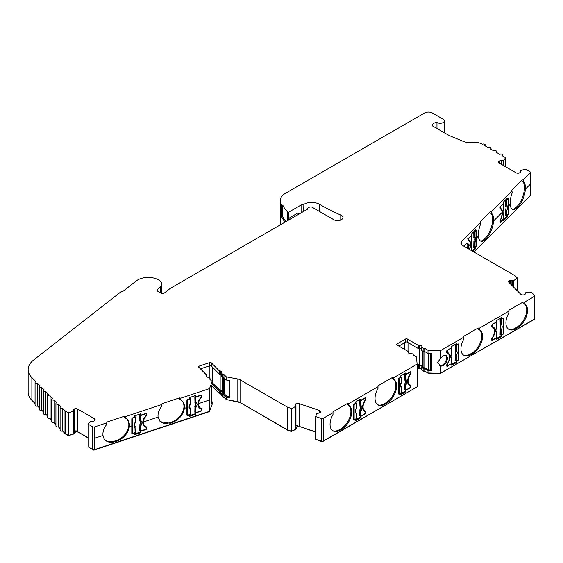 <?xml version="1.0" encoding="UTF-8"?>
<svg xmlns="http://www.w3.org/2000/svg" width="563" height="563" viewBox="0 0 563 563"><rect width="100%" height="100%" fill="white"/><g stroke="black" fill="none" stroke-linecap="round" stroke-linejoin="round"><path stroke-width="0.84" d="M523.337 179.836L523.337 181.617L521.824 181.04L521.824 180.069L523.337 179.836L530.318 172.855L530.318 184.2A1.668 0.964 180 0 1 530.255 184.27L525.37 189.14L530.318 184.2L530.318 195.551L473.884 251.985M523.337 181.617A14.181 5.792 -71.6 0 1 525.42 187.732A14.181 5.792 -71.6 0 1 525.37 189.14A14.181 5.792 -71.6 0 1 525.378 189.154L525.378 189.154A14.181 5.792 -71.6 0 1 518.333 206.403L517.221 207.515A14.181 5.792 -71.6 0 1 512.738 209.387A14.181 5.792 -71.6 0 1 510.184 204.348A14.181 5.792 -71.6 0 1 510.184 204.334L510.177 204.334A14.181 5.792 -71.6 0 1 512.217 192.736L511.816 190.076L521.824 180.069M512.274 209.176A14.181 5.792 108.4 0 0 516.264 207.191L517.376 206.079A14.181 5.792 108.4 0 0 524.463 187.416A14.181 5.792 108.4 0 0 521.873 181.061M491.527 211.639L491.527 213.426L490.014 212.849L490.014 211.871L491.527 211.639L512.217 190.948M491.527 213.426A14.181 5.792 -71.6 0 1 493.617 219.542A14.181 5.792 -71.6 0 1 493.568 220.949L502.062 212.448L493.568 220.949A14.181 5.792 -71.6 0 1 493.568 220.956L493.568 220.956A14.181 5.792 -71.6 0 1 486.523 238.205L485.412 239.317A14.181 5.792 -71.6 0 1 480.929 241.189A14.181 5.792 -71.6 0 1 478.374 236.15A14.181 5.792 -71.6 0 1 478.381 236.143L478.374 236.136A14.181 5.792 -71.6 0 1 480.415 224.538L480.007 221.885L490.014 211.871M480.471 240.978A14.181 5.792 108.4 0 0 484.454 239.001L485.566 237.889A14.181 5.792 108.4 0 0 492.66 219.218A14.181 5.792 108.4 0 0 490.07 212.863M464.313 246.453A5.841 2.386 -71.6 0 1 467.663 243.505A5.841 2.386 -71.6 0 1 468.726 245.785L470.26 244.258L468.726 245.785A5.841 2.386 -71.6 0 1 468.733 246.122A5.841 2.386 -71.6 0 1 468.367 248.797M467.459 248.276A5.841 2.386 108.4 0 0 467.776 245.806A5.841 2.386 108.4 0 0 467.142 243.469M463.877 338.018L463.877 338.926A14.181 8.185 120 0 0 463.87 355.316A14.181 8.185 120 0 0 470.957 354.613L472.533 353.705A14.181 8.185 120 0 0 482.554 336.343A14.181 8.185 120 0 0 479.62 329.848L478.036 329.031L478.036 328.053L479.606 328.053L508.861 311.17L508.861 312.958A14.181 8.185 120 0 0 508.846 329.348A14.181 8.185 120 0 0 515.933 328.644L517.51 327.736A14.181 8.185 120 0 0 527.538 310.375A14.181 8.185 120 0 0 524.596 303.879A14.181 8.185 120 0 0 524.589 303.872L523.013 303.063L523.013 302.085L524.589 302.085L534.364 296.448L534.364 319.144L440.484 373.339L440.484 365.887A5.841 3.371 120 0 0 444.925 364.12A5.841 3.371 120 0 0 447.367 358.364A5.841 3.371 120 0 0 446.156 355.689A5.841 3.371 120 0 0 440.484 358.779L437.592 362.248L440.132 365.697M508.466 329.102A14.181 8.185 120 0 0 515.152 328.194L516.721 327.286A14.181 8.185 120 0 0 526.75 309.917A14.181 8.185 120 0 0 524.069 303.591M479.62 329.848A14.181 8.185 120 0 0 479.606 329.841L479.606 328.053M463.483 355.07A14.181 8.185 120 0 0 470.168 354.162L471.745 353.254A14.181 8.185 120 0 0 481.773 335.886A14.181 8.185 120 0 0 479.092 329.559M439.576 365.338L440.048 365.556A5.841 3.371 120 0 0 444.341 363.438A5.841 3.371 120 0 0 446.579 357.906A5.841 3.371 120 0 0 445.741 355.506M458.176 344.457L458.176 344.056L456.98 344.753L456.98 343.388L451.709 346.435L451.709 347.793L447.564 350.186A1.112 0.64 120 0 0 446.776 351.551L446.776 352.459A1.112 0.64 120 0 0 447.008 352.966A1.112 0.64 120 0 0 447.099 353.008A8.339 4.814 -60 0 1 447.803 353.297A8.339 4.814 -60 0 1 449.527 357.111A8.339 4.814 -60 0 1 447.099 364.022A1.112 0.64 120 0 0 446.776 364.944L446.776 365.851A1.112 0.64 120 0 0 447.008 366.358A1.112 0.64 120 0 0 447.564 366.309L451.413 363.74M503.16 318.489L503.16 318.088L501.957 318.785L501.957 317.419L496.686 320.467L496.686 321.825L492.541 324.218A1.112 0.64 120 0 0 491.759 325.583L491.759 326.491A1.112 0.64 120 0 0 491.985 326.997A1.112 0.64 120 0 0 492.083 327.04A8.339 4.814 -60 0 1 492.78 327.328A8.339 4.814 -60 0 1 494.511 331.143A8.339 4.814 -60 0 1 492.083 338.053A1.112 0.64 120 0 0 491.759 338.975L491.759 339.883A1.112 0.64 120 0 0 491.985 340.39A1.112 0.64 120 0 0 492.541 340.341L496.39 337.772M417.106 364.141L417.106 386.844L323.296 440.998L323.296 418.302L333.007 412.7L333.007 411.792L333.007 414.488A14.181 8.185 120 0 0 332.993 430.878A14.181 8.185 120 0 0 340.08 430.174L341.657 429.266A14.181 8.185 120 0 0 351.678 411.905A14.181 8.185 120 0 0 348.743 405.409L347.16 404.593L347.16 403.615L348.729 403.615L377.984 386.732L377.984 385.824L377.984 388.519A14.181 8.185 120 0 0 377.97 404.91A14.181 8.185 120 0 0 385.057 404.206L386.633 403.298A14.181 8.185 120 0 0 396.662 385.936A14.181 8.185 120 0 0 393.72 379.441L392.137 378.625L392.137 377.646L393.713 377.646L417.106 364.141L416.479 356.963L413.179 355.056A1.668 0.964 0 0 0 413.242 354.789A1.668 0.964 0 0 0 412.756 354.106L411.659 353.473A1.112 0.64 0 0 0 410.469 353.332A1.668 0.964 180 0 1 408.189 352.438A1.668 0.964 180 0 1 408.309 352.086A1.112 0.64 0 0 0 408.379 351.847A1.112 0.64 0 0 0 408.055 351.396L396.887 344.943A1.112 0.64 180 0 1 396.556 344.493A1.112 0.64 180 0 1 396.887 344.035L405.663 338.968A1.112 0.64 180 0 1 407.232 338.968L418.408 345.422A1.112 0.64 0 0 0 419.604 345.562A1.668 0.964 180 0 1 421.391 345.781A1.668 0.964 180 0 1 421.877 346.456A1.668 0.964 180 0 1 421.764 346.808A1.112 0.64 0 0 0 421.687 347.047A1.112 0.64 0 0 0 422.011 347.498L423.123 348.138A1.668 0.964 0 0 0 424.734 348.391L428.007 350.277L440.484 350.643L463.877 337.138L463.877 336.231L478.036 328.053M393.72 379.441A14.181 8.185 120 0 0 393.713 379.434L393.713 377.646M377.59 404.663A14.181 8.185 120 0 0 384.276 403.755L385.845 402.848A14.181 8.185 120 0 0 395.873 385.479A14.181 8.185 120 0 0 393.192 379.152M348.743 405.409A14.181 8.185 120 0 0 348.729 405.402L348.729 403.615M332.606 430.632A14.181 8.185 120 0 0 339.292 429.724L340.868 428.816A14.181 8.185 120 0 0 350.897 411.447A14.181 8.185 120 0 0 348.216 405.121M180.878 398.154L180.878 399.941L179.365 398.893L179.365 397.921L180.878 398.154L209.535 388.604L212.145 381.58L209.816 379.244A1.668 0.964 0 0 0 210.055 378.744A1.668 0.964 0 0 0 209.83 378.266L209.056 377.491A1.112 0.64 0 0 0 208.88 377.358A1.112 0.64 0 0 0 207.972 377.175A1.668 0.964 180 0 1 206.114 376.218A1.668 0.964 180 0 1 206.438 375.641A1.112 0.64 0 0 0 206.656 375.261A1.112 0.64 0 0 0 206.508 374.944L198.612 367.041A1.112 0.64 180 0 1 198.458 366.717A1.112 0.64 180 0 1 199.013 366.161L209.767 362.579A1.112 0.64 180 0 1 211.111 362.685A1.112 0.64 180 0 1 211.287 362.811L219.19 370.714A1.112 0.64 0 0 0 220.274 371.031A1.668 0.964 180 0 1 221.639 371.306A1.668 0.964 180 0 1 222.132 371.988A1.668 0.964 180 0 1 221.801 372.558A1.112 0.64 0 0 0 221.59 372.945A1.112 0.64 0 0 0 221.738 373.262L222.519 374.05A1.668 0.964 0 0 0 223.961 374.529L226.284 376.844L237.832 378.998A5.56 3.209 180 0 1 240.056 379.779L287.397 407.112L287.397 429.815L240.056 402.482A5.56 3.209 0 0 0 237.832 401.693L226.284 399.547L226.284 397.049L229.831 397.71L229.831 380.687L226.284 380.025L223.961 377.71A1.668 0.964 180 0 1 222.519 377.224L221.738 376.443A1.112 0.64 180 0 1 221.59 376.119L221.59 372.945M180.878 399.941A14.181 10.028 -45 0 1 182.236 401.004A14.181 10.028 -45 0 1 184.495 406.936A14.181 10.028 -45 0 1 184.411 408.323C183.038 415.058 178.978 419.815 172.215 422.609L170.286 423.249L160.258 421.701L158.09 417.092A14.181 10.028 -45 0 1 161.623 406.352L162.031 403.699L179.365 397.921M159.983 421.405A14.181 10.028 135 0 0 169.73 422.693L171.659 422.053A14.181 10.028 135 0 0 183.939 406.387A14.181 10.028 135 0 0 181.955 400.736M125.788 416.514L125.788 418.302L124.275 417.26L124.275 416.282L125.788 416.514L161.623 404.572M125.788 418.302A14.181 10.028 -45 0 1 127.154 419.365A14.181 10.028 -45 0 1 129.406 425.297A14.181 10.028 -45 0 1 129.321 426.684A14.181 10.028 -45 0 1 117.125 440.97L115.197 441.61A14.181 10.028 -45 0 1 105.175 440.062A14.181 10.028 -45 0 1 103.008 435.466L103.001 435.459A14.181 10.028 -45 0 1 106.534 424.72L106.942 422.06L124.275 416.282M104.901 439.773A14.181 10.028 135 0 0 114.648 441.061L116.569 440.414A14.181 10.028 135 0 0 128.85 424.748A14.181 10.028 135 0 0 126.865 419.097M221.59 393.98A1.668 0.964 0 0 0 220.274 393.734L220.274 391.236A1.668 0.964 180 0 1 221.639 391.51A1.668 0.964 180 0 1 222.132 392.193A1.668 0.964 180 0 1 221.801 392.763A1.112 0.64 180 0 0 221.59 393.143L221.59 395.641A1.112 0.64 180 0 0 221.738 395.965L221.738 393.467A1.112 0.64 180 0 1 221.59 393.143M421.687 368.709A1.668 0.964 0 0 0 421.391 368.476A1.668 0.964 0 0 0 419.604 368.265A1.112 0.64 180 0 1 418.408 368.118L417.106 367.365M419.604 368.265L419.604 365.767A1.668 0.964 180 0 1 421.391 365.978A1.668 0.964 180 0 1 421.877 366.661A1.668 0.964 180 0 1 421.764 367.013A1.112 0.64 180 0 0 421.687 367.252L421.687 369.743A1.112 0.64 180 0 0 422.011 370.201L422.011 367.702A1.112 0.64 180 0 1 421.687 367.252M469.458 249.423A8.339 3.406 108.4 0 0 470.26 244.595A8.339 3.406 108.4 0 0 470.26 244.272L468.733 245.799A5.841 2.386 -71.6 0 1 468.733 245.799L468.726 245.799M446.48 350.925L447.268 351.382L447.268 352.058A1.112 0.64 120 0 0 447.501 352.572A1.112 0.64 120 0 0 447.585 352.607A8.621 4.976 -60 0 1 448.232 352.881A8.621 4.976 -60 0 1 450.02 356.829A8.621 4.976 -60 0 1 447.585 363.867L447.318 363.712M449.014 354.627A8.621 4.976 120 0 0 447.824 352.684M455.207 351.284L455.53 350.573L456.276 350.552C457.522 351.608 457.522 353.388 456.276 355.879L455.207 354.57A3.519 2.034 120 0 0 455.65 352.67A3.519 2.034 120 0 0 455.207 351.284L455.066 345.288L456.487 344.472M491.464 324.957L492.245 325.414L492.245 326.09A1.112 0.64 120 0 0 492.477 326.603A1.112 0.64 120 0 0 492.562 326.639A8.621 4.976 -60 0 1 493.216 326.913A8.621 4.976 -60 0 1 494.997 330.861A8.621 4.976 -60 0 1 492.562 337.899L492.294 337.744M493.99 328.658A8.621 4.976 120 0 0 492.801 326.716M500.183 325.315L500.507 324.605L501.26 324.584C502.499 325.639 502.499 327.42 501.26 329.911L500.183 328.602A3.519 2.034 120 0 0 500.634 326.702A3.519 2.034 120 0 0 500.183 325.315L500.043 319.32L501.471 318.503M422.799 351.129L422.799 367.252L423.904 367.885L424.84 367.745L428.492 369.856L430.561 369.912L430.561 353.536M422.799 366.077A2.78 1.605 0 0 0 422.173 365.528A2.78 1.605 0 0 0 419.196 365.169L419.196 348.786M360.982 415.951L359.771 415.747L359.912 409.59A3.519 2.034 120 0 0 360.362 407.689A3.519 2.034 120 0 0 359.912 406.303L360.236 405.585L360.982 405.571C362.227 406.627 362.227 408.4 360.982 410.899L360.982 415.951L364.754 413.777A0.837 0.479 -60 0 0 365.345 412.756L365.345 412.074A1.112 0.64 120 0 0 365.113 411.567A1.112 0.64 120 0 0 365.028 411.525L365.049 411.222A1.112 0.64 120 0 0 365 410.941M405.965 389.983L404.748 389.779L404.888 383.621A3.519 2.034 120 0 0 405.339 381.721A3.519 2.034 120 0 0 404.888 380.335L405.212 379.617L405.965 379.603C407.204 380.658 407.204 382.432 405.965 384.93L405.965 389.983L409.73 387.808A0.837 0.479 -60 0 0 410.321 386.788L410.321 386.105A1.112 0.64 120 0 0 410.089 385.599A1.112 0.64 120 0 0 410.005 385.556A8.621 4.976 -60 0 1 409.357 385.282A8.621 4.976 -60 0 1 410.005 374.304A1.112 0.64 -60 0 0 410.321 373.396L410.321 372.713A0.837 0.479 -60 0 0 410.153 372.333A0.837 0.479 -60 0 0 409.73 372.368L405.965 374.55L404.748 374.339L405.388 373.966M212.251 366.956L212.251 382.699A2.224 1.281 0 0 0 212.145 382.601M222.702 377.372L222.702 393.143L223.483 393.931L224.447 393.931L227.03 396.514L229 396.88L229 380.532M222.702 391.236A2.78 1.605 0 0 0 222.427 391.06A2.78 1.605 0 0 0 220.154 390.595L220.154 374.212M467.705 238.839L468.662 239.155L468.662 239.838A1.112 0.457 108.4 0 0 468.866 240.338A8.621 3.519 -71.6 0 1 469.028 240.38A8.621 3.519 -71.6 0 1 470.612 244.251A8.621 3.519 -71.6 0 1 469.676 249.557M469.106 241.041A8.621 3.519 108.4 0 0 468.317 240.169L468.852 240.331M473.877 238.065L475.038 237.157C475.911 238.058 475.911 239.831 475.038 242.484L473.877 241.351A3.519 1.436 108.4 0 0 474.194 239.388A3.519 1.436 108.4 0 0 473.877 238.065L473.772 232.09L474.827 231.034M499.508 207.036L500.472 207.353L500.472 208.036A1.112 0.457 108.4 0 0 500.676 208.535A8.621 3.519 -71.6 0 1 500.831 208.577A8.621 3.519 -71.6 0 1 502.414 212.441A8.621 3.519 -71.6 0 1 500.69 219.795L500.479 219.725M500.908 209.239A8.621 3.519 108.4 0 0 500.12 208.366M500.303 208.986L500.352 209A8.339 3.406 -71.6 0 1 500.535 209.049A8.339 3.406 -71.6 0 1 502.062 212.448A8.339 3.406 -71.6 0 1 502.069 212.462A8.339 3.406 -71.6 0 1 502.069 212.793A8.339 3.406 -71.6 0 1 500.352 220.013A1.112 0.457 -71.6 0 0 500.12 220.977L500.12 221.885A1.112 0.457 -71.6 0 0 500.324 222.385A1.112 0.457 -71.6 0 0 500.676 222.237L503.35 219.225M505.68 206.255L506.841 205.354C507.72 206.248 507.72 208.029 506.841 210.682L505.68 209.549A3.519 1.436 108.4 0 0 505.996 207.585A3.519 1.436 108.4 0 0 505.68 206.255L505.581 200.287L506.637 199.232M195.889 412.559L194.812 412.179L194.981 406.05A3.519 2.484 135 0 0 195.53 404.22A3.519 2.484 135 0 0 194.981 402.763L195.157 402.081L195.889 402.179C197.409 403.446 197.409 405.219 195.889 407.506L195.889 412.559L200.505 411.018A0.837 0.591 -45 0 0 201.223 410.096L201.223 409.421A1.112 0.788 135 0 0 200.843 408.822A8.621 6.094 -45 0 1 199.225 407.795A8.621 6.094 -45 0 1 200.843 397.562A1.112 0.788 -45 0 0 201.223 396.704L201.223 396.028A0.837 0.591 -45 0 0 200.505 395.585L195.889 397.126L194.812 396.746L195.488 396.521M140.799 430.92L139.723 430.54L139.891 424.411A3.519 2.484 135 0 0 140.447 422.588A3.519 2.484 135 0 0 139.891 421.124L140.067 420.448L140.799 420.54C142.319 421.807 142.319 423.58 140.799 425.867L140.799 430.92L145.416 429.386A0.837 0.591 -45 0 0 146.141 428.464L146.141 427.781A1.112 0.788 135 0 0 145.754 427.183A8.621 6.094 -45 0 1 144.135 426.156A8.621 6.094 -45 0 1 145.754 415.923A1.112 0.788 -45 0 0 146.141 415.072L146.141 414.389A0.837 0.591 -45 0 0 145.416 413.946L140.799 415.487L139.723 415.107L140.405 414.882M303.675 211.378L303.858 204.32A11.119 6.418 180 0 1 319.587 204.32A11.119 6.418 180 0 1 319.693 204.376A177.929 102.726 0 0 0 340.777 215.059A5.356 3.089 180 0 1 341.361 215.347A5.356 3.089 180 0 1 342.93 217.536A5.356 3.089 180 0 1 339.63 220.393A5.356 3.089 180 0 1 333.796 219.718A5.356 3.089 180 0 1 333.782 219.711L312.296 207.311A2.224 1.281 180 0 0 309.15 207.311L308.362 207.761A2.224 1.281 180 0 0 307.715 208.669A2.224 1.281 180 0 0 307.792 209.007L170.476 288.277A4.448 2.569 180 0 0 170.047 288.573L164.368 292.999A2.224 1.281 180 0 1 161.011 293.147L157.612 291.184A2.224 1.281 180 0 1 156.957 290.276A2.224 1.281 180 0 1 157.26 289.635L157.26 290.916M501.985 164.67L501.985 160.504A2.78 1.605 180 0 1 503.069 160.786L505.743 157.767L502.203 155.726A1.668 0.964 180 0 0 502.689 155.043A1.668 0.964 180 0 0 502.203 154.361A1.668 0.964 180 0 0 499.845 154.361L496.306 152.32A1.668 0.964 180 0 0 496.791 151.637A1.668 0.964 180 0 0 496.306 150.961A1.668 0.964 180 0 0 493.948 150.954L490.521 148.984A1.668 0.964 180 0 0 491.013 148.301A1.668 0.964 180 0 0 490.521 147.619A1.668 0.964 180 0 0 488.163 147.619L484.743 145.641A1.668 0.964 180 0 0 485.229 144.965A1.668 0.964 180 0 0 484.743 144.283A1.668 0.964 180 0 0 482.385 144.283L482.153 144.149A11.119 6.418 0 0 0 471.984 142.411A11.119 6.418 180 0 1 463.236 141.362L453.095 137.196A55.603 32.105 180 0 1 446.002 133.734L432.314 125.838A5.285 3.047 180 0 1 432.278 125.458A5.285 3.047 180 0 1 436.965 122.424A4.173 2.407 0 0 0 437.219 122.586A4.173 2.407 0 0 0 441.758 123.107A4.173 2.407 0 0 0 444.334 120.883A4.173 2.407 0 0 0 443.116 119.18L432.419 113.008A5.56 3.209 180 0 0 424.579 112.994L285.265 193.426A16.679 9.627 0 0 0 280.381 200.238A16.679 9.627 0 0 0 280.458 201.153A46.764 27.003 180 0 0 281.88 205.657L282.788 205.129A45.652 26.355 0 0 0 287.2 211.477L288.397 212.335L301.775 204.608A1.668 0.964 180 0 0 303.675 204.425M513.547 287.046L513.547 280.656L517.481 278.143L515.321 275.99A2.78 1.605 180 0 0 514.878 275.652L462.512 245.419A5.56 3.209 180 0 1 460.886 243.146A5.56 3.209 180 0 1 461.632 241.541L480.415 222.758M512.619 286.117L512.619 280.226A2.78 1.605 180 0 1 513.343 280.529A2.78 1.605 180 0 1 513.547 280.656M421.687 349.187A1.668 0.964 0 0 0 421.391 348.954A1.668 0.964 0 0 0 419.604 348.743A1.112 0.64 180 0 1 418.408 348.596L407.232 342.149A1.112 0.64 0 0 0 405.663 342.149L398.85 346.083M295.835 406.226L295.835 403.84A2.78 1.605 180 0 1 299.087 403.643L319.305 410.378A2.78 1.605 180 0 1 319.883 410.638A2.78 1.605 180 0 1 320.692 411.771A2.78 1.605 180 0 1 320.636 412.102L320.143 412.595A1.668 0.964 180 0 1 318.588 413.073L318.074 413.376A2.78 1.605 180 0 1 316.899 413.263L315.674 416.585L321.283 418.457L321.283 441.153L315.674 439.281L315.674 416.585M221.59 374.458A1.668 0.964 0 0 0 220.274 374.212A1.112 0.64 180 0 1 219.19 373.895L211.287 365.992A1.112 0.64 0 0 0 211.111 365.859A1.112 0.64 0 0 0 209.767 365.76L200.435 368.871M299.059 214.046A38.924 22.471 180 0 1 298.031 213.173A5.56 3.209 180 0 1 297.855 213.004L289.91 217.592A22.239 12.843 0 0 0 291.423 218.205L291.747 218.022A1.668 0.964 180 0 1 292.64 217.754M289.91 219.324L289.91 217.592M282.788 205.129L282.788 216.706A45.652 26.355 0 0 0 285.913 221.632M282.788 216.706L281.88 217.234A46.764 27.003 0 0 0 285.082 222.111M510.184 204.341L508.748 205.776L508.741 213.271A1.112 0.457 -71.6 0 1 508.185 214.735L507.333 215.58L507.333 216.945L503.611 220.668L503.611 219.31M506.376 199.063L507.333 199.464L508.185 198.619A1.112 0.457 -71.6 0 1 508.537 198.472A1.112 0.457 -71.6 0 1 508.741 198.971L508.741 205.784M500.352 209A1.112 0.457 -71.6 0 1 500.324 208.993A1.112 0.457 -71.6 0 1 500.12 208.493L500.12 207.585A1.112 0.457 -71.6 0 1 500.676 206.121L503.611 203.194L503.611 201.828L507.333 198.099L507.333 199.464M478.381 236.15L476.938 237.579L476.938 245.074A1.112 0.457 -71.6 0 1 476.382 246.538L475.531 247.382L475.531 248.747L472.878 251.401M474.574 230.865L475.531 231.266L476.382 230.422A1.112 0.457 -71.6 0 1 476.734 230.274A1.112 0.457 -71.6 0 1 476.938 230.774L476.938 237.586M468.5 240.788L468.543 240.802A1.112 0.457 -71.6 0 1 468.522 240.802A1.112 0.457 -71.6 0 1 468.317 240.302L468.317 239.388A1.112 0.457 -71.6 0 1 468.873 237.924L471.801 234.996L471.801 233.638L475.531 229.908L475.531 231.266M456.684 360.7L458.176 360.179A1.112 0.64 120 0 0 458.965 358.814L458.965 344.514A1.112 0.64 120 0 0 458.732 344.007A1.112 0.64 120 0 0 458.176 344.056L458.965 344.514M451.709 363.916L451.709 365.274L456.98 362.234L456.192 361.777L456.192 360.974M456.98 362.234L456.98 360.869M456.192 361.777L451.709 364.367M447.121 365.654L446.776 365.851L447.564 366.309M447.803 353.297L447.015 352.839A8.339 4.814 120 0 0 446.825 352.741M456.98 344.753L456.192 343.845M501.661 334.732L503.16 334.211A1.112 0.64 120 0 0 503.941 332.846L503.941 318.545A1.112 0.64 120 0 0 503.716 318.039A1.112 0.64 120 0 0 503.16 318.088L503.941 318.545M496.686 337.948L496.686 339.306L501.957 336.266L501.176 335.808L501.176 335.006M501.957 336.266L501.957 334.901M501.176 335.808L496.686 338.398M492.104 339.686L491.759 339.883L492.541 340.341M492.78 327.328L491.992 326.871A8.339 4.814 120 0 0 491.802 326.772M501.957 318.785L501.176 317.877M440.484 373.339L428.007 372.98L428.007 370.482L431.737 370.595L431.737 353.564L428.007 353.458L424.734 351.565A1.668 0.964 180 0 1 423.123 351.319L422.011 350.679A1.112 0.64 180 0 1 421.687 350.221L421.687 347.047M431.737 370.595L430.561 369.912M428.007 372.98L424.734 371.087L424.734 368.589L428.007 370.482M360.327 416.008L360.904 416.339L365.049 413.946A1.112 0.64 120 0 0 365.837 412.58L365.837 411.673A1.112 0.64 120 0 0 365.605 411.166A1.112 0.64 120 0 0 365.514 411.131A8.339 4.814 -60 0 1 364.81 410.842A8.339 4.814 -60 0 1 365.514 400.11A1.112 0.64 120 0 0 365.837 399.195L365.837 398.28A1.112 0.64 120 0 0 365.605 397.774A1.112 0.64 120 0 0 365.049 397.83L360.904 400.223L360.904 398.857L355.633 401.905L355.633 403.263L354.43 403.96A1.112 0.64 120 0 0 353.648 405.318L353.648 419.618A1.112 0.64 120 0 0 353.874 420.132A1.112 0.64 120 0 0 354.43 420.075L355.337 419.21M360.904 400.223L360.116 399.315M365.049 398.231L365.049 397.83L365.837 398.28M362.811 409.055A8.339 4.814 120 0 0 364.022 410.385L364.81 410.842M355.633 419.386L355.633 420.744L360.904 417.704L360.116 417.246L360.116 415.916M360.904 417.704L360.904 416.339M360.116 417.246L355.633 419.836M353.993 419.421L353.648 419.618L354.43 420.075M405.311 390.039L405.881 390.37L410.026 387.977A1.112 0.64 120 0 0 410.814 386.612L410.814 385.704A1.112 0.64 120 0 0 410.582 385.198A1.112 0.64 120 0 0 410.49 385.162A8.339 4.814 -60 0 1 409.787 384.874A8.339 4.814 -60 0 1 410.49 374.142A1.112 0.64 120 0 0 410.814 373.227L410.814 372.312A1.112 0.64 120 0 0 410.582 371.805A1.112 0.64 120 0 0 410.026 371.861L405.881 374.254L405.881 372.889L400.61 375.936L400.61 377.294L399.413 377.991A1.112 0.64 120 0 0 398.625 379.349L398.625 393.65A1.112 0.64 120 0 0 398.857 394.163A1.112 0.64 120 0 0 399.413 394.107L400.314 393.241M405.881 374.254L405.1 373.346M410.026 372.263L410.026 371.861L410.814 372.312M407.788 383.086A8.339 4.814 120 0 0 409.005 384.416L409.787 384.874M410.026 385.556L410.026 385.254A1.112 0.64 120 0 0 409.984 384.972M400.61 393.417L400.61 394.776L405.881 391.728L405.1 391.278L405.1 389.948M405.881 391.728L405.881 390.37M405.1 391.278L400.61 393.868M398.97 393.453L398.625 393.65L399.413 394.107M229.831 397.71L229 396.88M226.284 399.547L223.961 397.232L223.961 394.733L226.284 397.049M212.145 381.58L212.145 384.754L211.371 386.837L211.371 403.861L212.145 401.778L212.145 404.276L209.535 411.3L94.528 449.64A1.668 0.964 180 0 1 92.635 449.45L88.053 446.804L88.053 424.101L92.635 426.747L92.635 449.45M140.145 414.002L140.701 415.177L145.775 413.488A1.112 0.788 -45 0 1 146.739 414.072L146.739 414.98A1.112 0.788 -45 0 1 146.345 415.846A8.339 5.897 135 0 0 143.375 421.997L158.097 417.106L143.375 421.997A8.339 5.897 135 0 0 144.691 425.839A8.339 5.897 135 0 0 146.345 426.867A1.112 0.788 -45 0 1 146.739 427.465L146.739 428.373A1.112 0.788 -45 0 1 145.775 429.604L140.701 431.293L140.701 432.658L134.24 434.812L134.24 433.447L132.777 433.939A1.112 0.788 -45 0 1 131.812 433.348L131.812 425.867L129.321 426.691L131.812 425.853L129.321 426.698A14.181 10.028 -45 0 1 129.321 426.698L129.321 426.698M106.534 422.933L94.528 426.937L94.528 438.281L103.001 435.459L94.647 438.246A1.668 0.964 180 0 1 94.528 438.281L94.528 449.64M209.535 411.3L209.535 399.955L198.472 403.643A8.339 5.897 135 0 0 199.781 407.478A8.339 5.897 135 0 0 201.427 408.499A1.112 0.788 -45 0 1 201.828 409.104L201.828 410.012A1.112 0.788 -45 0 1 200.864 411.243L195.79 412.932L195.79 414.298L189.33 416.444L189.33 415.086L187.866 415.571A1.112 0.788 -45 0 1 186.902 414.987L186.902 407.492L184.411 408.323L186.902 407.506L186.902 400.687A1.112 0.788 -45 0 1 187.866 399.456L189.33 398.97L189.33 397.605L195.79 395.451L195.79 396.816L200.864 395.127A1.112 0.788 -45 0 1 201.828 395.712L201.828 396.619A1.112 0.788 -45 0 1 201.427 397.485A8.339 5.897 135 0 0 198.465 403.636L209.535 399.962L209.535 388.604M212.145 401.778L211.371 401.011M201.223 396.366A1.112 0.788 135 0 0 201.273 396.063L201.273 395.156A1.112 0.788 135 0 0 201.273 395.071M195.234 395.641L195.79 396.816M162.031 403.699L161.623 406.352M143.375 421.997L158.09 417.092M146.141 414.734A1.112 0.788 135 0 0 146.183 414.431L146.183 413.524A1.112 0.788 135 0 0 146.183 413.439M131.812 425.853L131.812 419.048A1.112 0.788 -45 0 1 132.777 417.823L134.24 417.331L134.24 415.966L140.701 413.819L140.701 415.177M106.942 422.06L106.534 424.72M162.278 293.513A9.754 5.63 0 0 0 161.729 292.788M31.683 400.124A27.242 15.729 0 0 0 32.358 400.842L35.068 403.551M473.912 251.999L529.769 196.142A1.112 0.64 0 0 0 529.882 195.987M440.266 373.339L533.97 319.601A1.112 0.64 0 0 0 534.294 319.186M428.253 372.988L428.253 373.346L440.266 373.698M424.868 371.165L428.253 373.346M422.243 370.426L423.517 371.291A1.112 0.64 0 0 0 424.868 371.39M421.687 368.878A2.224 1.281 0 0 0 419.4 368.645L419.4 368.293M417.106 367.59L419.4 368.645M416.536 387.168L322.902 441.455A1.112 0.64 0 0 1 321.564 441.554L316.293 439.492M299.361 426.43L315.674 432.18M299.361 426.747A3.336 1.928 0 0 0 297.187 426.508L297.187 426.465M296.391 427.303L297.187 426.508M295.357 429.372L295.892 429.09A0.887 0.514 0 0 0 295.983 428.957M291.535 431.23L295.357 429.625M240.45 402.707L287.792 430.266A1.112 0.64 0 0 0 288.024 430.371L291.535 431.54M240.45 402.939A6.116 3.533 0 0 0 238.001 402.073L238.001 401.729M226.657 399.617L238.001 402.073M224.264 397.527L226.657 399.962M222.153 396.38L223.004 397.267A1.112 0.64 0 0 0 224.264 397.562M221.59 394.262A2.224 1.281 0 0 0 220.21 394.093L220.21 393.734M211.765 386.035L220.21 394.093M88.722 447.191L93.022 449.9A1.112 0.64 0 0 0 94.366 450.006L209.042 411.778M78.222 432.046L88.053 437.951M78.222 432.278A3.336 1.928 0 0 0 76.23 431.722L76.23 431.497M74.64 432.644L76.23 431.722M73.063 434.136L73.823 434.024A0.887 0.514 0 0 0 74.084 433.665A0.887 0.514 0 0 0 74.084 433.644L74.084 433.665M68.517 435.417L73.063 434.46M62.563 431.047L65.47 433.953A1.112 0.64 0 0 0 65.646 434.087L68.517 435.741M37.545 406.029L39.234 407.725M41.711 410.195L43.407 411.891M45.885 414.368L47.581 416.064M50.051 418.541L51.747 420.237M54.224 422.707L55.92 424.403M58.39 426.881L60.093 428.577M88.053 437.725L77.828 431.821A2.78 1.605 0 0 0 76.42 431.385L76.42 430.934L74.562 432.257A1.443 0.83 180 0 1 74.64 432.525A1.443 0.83 180 0 1 74.217 433.116L73.626 433.454L73.626 411.208A2.78 1.605 180 0 1 73.141 410.582L73.429 411.032M74.583 432.75A1.443 0.83 180 0 1 74.64 432.982A1.443 0.83 180 0 1 74.217 433.566L73.387 434.045L73.626 411.208M76.42 431.385L74.626 432.426M212.145 383.875L219.19 390.919L219.19 393.417L211.709 385.936M220.274 391.236A1.112 0.64 180 0 1 219.19 390.919M220.274 393.734A1.112 0.64 180 0 1 219.19 393.417M221.738 393.467L222.519 394.248L222.519 396.746L221.738 395.965M223.961 394.733A1.668 0.964 180 0 1 222.519 394.248M223.961 397.232A1.668 0.964 180 0 1 222.519 396.746M315.674 431.87L299.087 426.339A2.78 1.605 0 0 0 297.524 426.128L296.328 427.233A1.443 0.83 180 0 1 296.567 427.697A1.443 0.83 180 0 1 296.377 428.112L295.793 429.154L291.606 431.251L287.749 429.97A1.668 0.964 180 0 1 287.397 429.815M296.511 427.922A1.443 0.83 180 0 1 296.567 428.154A1.443 0.83 180 0 1 296.377 428.57M297.524 426.128L296.377 427.282M417.106 364.866L418.408 365.619L418.408 368.118M419.604 365.767A1.112 0.64 180 0 1 418.408 365.619M422.011 367.702L423.123 368.343L423.123 370.841L422.011 370.201M424.734 368.589A1.668 0.964 180 0 1 423.123 368.343M424.734 371.087A1.668 0.964 180 0 1 423.123 370.841M530.318 184.207A1.668 0.964 0 0 1 530.255 184.277L525.378 189.154M502.069 212.462L493.568 220.956M470.26 244.258L470.26 244.265A8.339 3.406 -71.6 0 0 468.733 240.851A8.339 3.406 -71.6 0 0 468.543 240.802M440.048 365.556L440.048 358.997M447.423 352.515L446.797 352.149A1.112 0.64 -60 0 1 446.776 352.142L447.501 352.572M458.176 360.179L456.276 360.932L455.066 360.728L455.207 354.57M492.407 326.547L491.773 326.181A1.112 0.64 -60 0 1 491.759 326.174L492.477 326.603M503.16 334.211L501.26 334.964L500.043 334.76L500.183 328.602M428.492 353.473L428.492 369.856M417.084 363.951L419.196 365.169M364.001 410.99A8.621 4.976 120 0 0 364.24 411.074A1.112 0.64 -60 0 1 364.324 411.11A1.112 0.64 -60 0 1 364.402 411.166M359.912 406.303L359.771 400.307L360.411 399.934M355.633 402.7L356.499 402.974L354.725 404.128A0.837 0.479 120 0 0 354.134 405.149L354.134 419.224A0.837 0.479 -60 0 0 354.31 419.604A0.837 0.479 -60 0 0 354.725 419.562L356.499 418.408L356.33 413.58C355.091 412.524 355.091 410.751 356.33 408.252L356.372 408.618C355.626 410.659 355.506 411.813 356.013 412.095M408.977 385.022A8.621 4.976 120 0 0 409.224 385.106A1.112 0.64 -60 0 1 409.308 385.141A1.112 0.64 -60 0 1 409.378 385.198M404.888 380.335L404.748 374.339M400.61 376.731L401.475 377.006L399.709 378.16A0.837 0.479 120 0 0 399.118 379.18L399.118 393.255A0.837 0.479 -60 0 0 399.287 393.636A0.837 0.479 -60 0 0 399.709 393.593L401.475 392.439L401.313 387.611C400.068 386.556 400.068 384.782 401.313 382.284L401.349 382.65C400.61 384.691 400.49 385.845 400.99 386.127L401.313 392.671M287.749 429.97L287.749 407.267L291.606 408.555L295.962 406.282L295.962 428.527L296.377 428.112M297.524 425.677A2.78 1.605 0 0 0 295.962 426.022M227.03 380.166L227.03 396.514M212.251 382.699L220.154 390.595M131.812 433.433A1.112 0.788 135 0 0 132.221 433.383L132.777 433.939M140.701 432.658L140.145 432.102L134.24 434.073M140.145 432.102L140.145 430.878M146.141 428.119A1.112 0.788 135 0 0 146.183 427.824L146.183 426.909A1.112 0.788 135 0 0 146.176 426.803M184.411 408.337L186.902 407.506M186.902 415.072A1.112 0.788 135 0 0 187.31 415.022L187.866 415.571M195.79 414.298L195.234 413.742L189.33 415.712M195.234 413.742L195.234 412.517M201.223 409.758A1.112 0.788 135 0 0 201.273 409.456L201.273 408.548A1.112 0.788 135 0 0 201.265 408.442M198.472 403.65L209.535 399.962M94.528 438.295A1.668 0.964 0 0 0 94.647 438.253L103.008 435.466M73.626 431.694A1.668 0.964 180 0 1 73.908 431.476L74.605 431.075L74.605 408.829A2.78 1.605 180 0 1 77.828 409.125L94.338 418.654A2.78 1.605 180 0 1 95.154 419.787A2.78 1.605 180 0 1 94.851 420.519L94.155 420.92A1.668 0.964 180 0 1 92.438 421.152L91.811 421.363A2.78 1.605 180 0 1 90.727 421.082L88.053 424.101M76.42 430.934A2.78 1.605 0 0 0 74.605 431.075M475.531 248.747L474.574 248.431L472.068 250.936M474.574 248.431L474.574 247.699M507.333 216.945L506.376 216.621L503.611 219.394M506.376 216.621L506.376 215.896M446.846 364.528L447.268 364.775A1.112 0.64 -60 0 1 447.585 363.867M447.268 364.775L447.268 365.457L446.776 365.169M451.681 358.145L451.786 363.395L447.859 365.795A0.837 0.479 -60 0 1 447.444 365.837A0.837 0.479 -60 0 1 447.268 365.457M451.709 347.786L447.564 350.186M447.268 351.382A0.837 0.479 -60 0 1 447.859 350.362M455.53 360.953L455.53 355.9L455.066 355.176M457.881 360.003A0.837 0.479 120 0 0 458.472 358.983L458.472 344.908A0.837 0.479 -60 0 0 458.303 344.528A0.837 0.479 -60 0 0 457.881 344.57L456.276 345.499L455.066 345.288M491.823 338.56L492.245 338.806A1.112 0.64 -60 0 1 492.562 337.899M492.245 338.806L492.245 339.489L491.759 339.2M496.657 332.177L496.77 337.427L492.836 339.827A0.837 0.479 -60 0 1 492.421 339.869A0.837 0.479 -60 0 1 492.245 339.489M496.686 321.818L492.541 324.218M492.245 325.414A0.837 0.479 -60 0 1 492.836 324.394M500.507 334.985L500.507 329.932L500.043 329.207M502.865 334.035A0.837 0.479 120 0 0 503.456 333.014L503.456 318.94A0.837 0.479 -60 0 0 503.28 318.559A0.837 0.479 -60 0 0 502.865 318.602L501.26 319.531L500.043 319.32M424.84 351.629L424.84 367.745M364.24 411.074L365.028 411.525A8.621 4.976 -60 0 1 364.374 411.25A8.621 4.976 -60 0 1 365.028 400.272A1.112 0.64 -60 0 0 365.345 399.364L365.345 398.681A0.837 0.479 -60 0 0 365.169 398.301A0.837 0.479 -60 0 0 364.754 398.337L360.982 400.518L359.771 400.307M359.771 410.188L360.095 410.357L359.912 409.59M360.236 410.913L360.482 410.181L360.982 410.899L360.236 410.913L360.236 415.973M404.748 384.219L405.071 384.388L404.888 383.621M405.212 384.944L405.466 384.212L405.965 384.93L405.212 384.944L405.212 390.004M224.447 378.188L224.447 393.931M475.918 230.886L476.587 231.231L476.587 245.306L475.038 247.544L473.772 247.523L473.877 241.351M507.72 199.077L508.396 199.429L508.396 213.504L506.841 215.735L505.581 215.72L505.68 209.549M451.54 357.561L451.625 358.568C450.386 357.505 450.386 355.732 451.625 353.24L451.625 348.18M451.66 352.804L451.66 353.599C450.921 355.64 450.801 356.794 451.308 357.076L451.625 363.621M451.188 356.97L451.603 357.568M451.603 353.655L451.625 353.24L451.603 353.655M451.786 347.955L451.625 353.24M455.53 355.9L456.276 355.879L456.276 360.932M455.066 350.848L455.383 350.995A0.556 0.429 47.9 0 0 455.777 351.242L456.276 350.552L456.276 345.499M455.777 355.162L455.277 354.613A3.526 2.034 -60 0 0 455.727 352.705A3.526 2.034 -60 0 0 455.277 351.319L455.777 351.242M496.573 331.579L496.608 332.599C495.363 331.537 495.363 329.763 496.608 327.272L496.608 322.212M496.636 326.836L496.643 327.631C495.897 329.672 495.785 330.826 496.285 331.107L496.608 337.652M496.172 331.002L496.58 331.6M496.58 327.687L496.608 327.272L496.58 327.687M496.77 321.987L496.608 327.272M500.507 329.932L501.26 329.911L501.26 334.964M500.043 324.879L500.366 325.027A0.556 0.429 47.9 0 0 500.753 325.273L501.26 324.584L501.26 319.531M500.753 329.193L500.261 328.644A3.526 2.034 -60 0 0 500.704 326.737A3.526 2.034 -60 0 0 500.261 325.351L500.753 325.273M359.771 405.867L360.095 406.007A0.556 0.429 47.9 0 0 360.482 406.261L360.982 405.571L360.982 400.518M360.482 410.181L359.982 409.632A3.526 2.034 -60 0 0 360.433 407.725A3.526 2.034 -60 0 0 359.982 406.331L360.482 406.261M356.365 407.823L356.499 402.974M356.386 413.165L356.33 418.64M404.748 379.898L405.071 380.039A0.556 0.429 47.9 0 0 405.466 380.292L405.965 379.603L405.965 374.55M405.466 384.212L404.966 383.663A3.526 2.034 -60 0 0 405.416 381.756A3.526 2.034 -60 0 0 404.966 380.363L405.466 380.292M401.342 381.855L401.475 377.006M401.37 387.196L401.222 386.605M400.877 386.021L401.285 386.619M468.866 240.338A1.112 0.457 108.4 0 0 468.888 240.345L468.317 240.155M471.738 235.067L468.831 237.973M468.662 239.155L469.085 238.058M474.32 247.671L474.32 242.618L473.772 241.97M476.171 230.971L475.038 232.104L473.772 232.09M500.155 220.64L500.472 220.745A1.112 0.457 -71.6 0 1 500.69 219.795M500.472 220.745L500.472 221.428L500.12 221.308M503.547 218.704L500.887 221.688L500.472 221.428M503.54 203.257L500.634 206.171M500.472 207.353L500.887 206.255M506.123 215.868L506.123 210.815L505.581 210.168M507.974 199.168L506.841 200.301L505.581 200.287M471.766 245.482L471.745 245.778C470.865 244.877 470.865 243.103 471.745 240.45L471.745 235.397M471.822 250.669L471.59 244.778L471.745 250.753M471.069 244.265L471.59 244.792M471.59 240.88L471.745 240.45L471.59 240.88M474.32 242.618L475.038 242.484L475.038 247.544M473.772 237.642L474.152 237.734A0.556 0.373 47.9 0 0 474.546 237.924L475.038 237.157L475.038 232.104M474.546 241.844L473.955 241.379A3.526 1.443 -71.6 0 0 474.271 239.409A3.526 1.443 -71.6 0 0 473.955 238.079L474.546 237.924M503.575 213.673L503.547 213.975C502.675 213.074 502.675 211.301 503.547 208.641L503.547 203.588M503.625 218.866L503.399 212.976L503.547 219.028M503.385 212.969L502.872 212.462M503.399 209.07L503.547 208.641L503.399 209.07M506.123 210.815L506.841 210.682L506.841 215.735M505.581 205.84L505.954 205.931A0.556 0.373 47.9 0 0 506.348 206.121L506.841 205.354L506.841 200.301M506.348 210.041L505.764 209.57A3.526 1.443 -71.6 0 0 506.081 207.606A3.526 1.443 -71.6 0 0 505.764 206.276L506.348 206.121M198.957 407.499A8.621 6.094 135 0 0 200.287 408.266A1.112 0.788 -45 0 1 200.625 408.611M194.981 402.763L194.812 396.746M199.781 407.478L199.232 406.922A8.339 5.897 -45 0 1 197.902 403.361M189.33 398.569L190.16 398.294L190.47 398.745L188.225 399.681A0.837 0.591 135 0 0 187.5 400.603L187.5 414.671A0.837 0.591 -45 0 0 188.225 415.114L190.414 414.044M189.879 407.591A3.519 2.484 135 0 0 189.991 407.718L190.188 409.407C188.668 408.14 188.668 406.359 190.188 404.079L190.301 404.494A0.556 0.507 38 0 0 190.336 404.058M187.634 415.022L187.078 414.467A0.837 0.591 -45 0 1 186.951 414.122L186.951 400.384M194.812 406.627L194.981 406.05M195.157 407.408L195.41 406.711L195.889 407.506L195.157 407.408L195.157 412.468M190.336 408.4L190.188 414.459M194.812 402.299L195.044 402.489A0.556 0.479 44.2 0 0 195.41 402.791L195.889 402.179L195.889 397.126M195.41 406.711L195.037 406.099A3.526 2.491 -45 0 0 195.586 404.262A3.526 2.491 -45 0 0 195.037 402.798L195.41 402.791M190.414 403.664L190.47 398.745M190.301 404.494C189.478 406.317 189.344 407.359 189.893 407.612A3.526 2.491 -45 0 0 190.027 407.767L190.294 408.414M143.875 425.867A8.621 6.094 135 0 0 145.198 426.627A1.112 0.788 -45 0 1 145.543 426.972M139.891 421.124L139.723 415.107M144.691 425.839L144.142 425.283A8.339 5.897 -45 0 1 142.819 421.729M134.24 416.937L135.071 416.655L135.38 417.106L133.135 418.042A0.837 0.591 135 0 0 132.411 418.963L132.411 433.038A0.837 0.591 -45 0 0 133.135 433.475L135.331 432.405M134.789 425.952A3.519 2.484 135 0 0 134.902 426.078L135.099 427.767C133.579 426.501 133.579 424.72 135.099 422.44L135.211 422.862A0.556 0.507 38 0 0 135.247 422.419M132.544 433.383L131.995 432.834A0.837 0.591 -45 0 1 131.862 432.483L131.862 418.745M139.723 424.988L139.891 424.411M140.067 425.776L140.321 425.072L140.799 425.867L140.067 425.776L140.067 430.829M135.38 432.546L134.944 426.128L135.099 432.82M135.211 426.775L134.937 426.128L135.247 426.761M139.723 420.66L139.962 420.85A0.556 0.479 44.2 0 0 140.321 421.159L140.799 420.54L140.799 415.487M140.321 425.072L139.948 424.46A3.526 2.491 -45 0 0 140.497 422.63A3.526 2.491 -45 0 0 139.948 421.166L140.321 421.159M135.331 422.025L135.38 417.106M301.775 212.476L301.775 204.608M288.397 212.335L288.397 220.196M287.2 220.893L287.2 211.477M281.88 217.234L281.88 205.657M280.62 224.693A46.764 27.003 180 0 1 280.458 223.856L280.458 201.153M280.381 200.238L280.381 222.934A16.679 9.627 0 0 0 280.458 223.856M436.965 122.424L436.965 128.519M505.743 157.767L505.743 166.838M503.308 160.645L503.308 165.438M503.069 160.786L503.069 165.297M501.985 160.504L501.359 160.715L501.359 164.312M499.641 163.319L499.641 160.948A1.668 0.964 180 0 1 501.359 160.715M499.641 160.948L498.945 161.349L498.945 162.806M520.289 171.645L520.268 172.292L520.289 171.645A1.668 0.964 180 0 1 520.374 171.954A1.668 0.964 180 0 1 519.888 172.637L519.192 173.038A2.78 1.605 180 0 1 515.968 172.742L499.458 163.214A2.78 1.605 180 0 1 498.642 162.074A2.78 1.605 180 0 1 498.945 161.349M520.268 171.588L520.655 171.286A2.78 1.605 180 0 0 520.17 170.659L520.17 172.419M530.318 172.855A1.668 0.964 180 0 0 530.48 172.44A1.668 0.964 180 0 0 529.987 171.757L525.406 169.111L520.17 170.659M530.48 172.44L530.48 195.143A1.668 0.964 180 0 1 530.318 195.551M461.632 244.75L461.625 241.541M517.481 290.972L517.481 278.143M513.836 287.334L513.836 280.564M512.619 280.226L511.922 280.339L511.922 285.413M510.155 283.653L510.155 280.304A1.668 0.964 180 0 1 511.922 280.339M510.155 280.304L509.311 280.585L509.311 282.802M534.364 296.448A1.668 0.964 180 0 0 534.85 295.765A1.668 0.964 180 0 0 534.625 295.279L531.388 292.042L525.638 292.753A2.78 1.605 180 0 1 525.828 293.337A2.78 1.605 180 0 1 525.821 293.429L525.307 293.71A1.668 0.964 180 0 1 525.307 293.787A1.668 0.964 180 0 1 524.477 294.618L523.625 294.906A2.78 1.605 180 0 1 520.641 294.139L508.966 282.464A2.78 1.605 180 0 1 508.593 281.662A2.78 1.605 180 0 1 509.311 280.585M525.638 292.753L525.638 293.492M534.85 295.765L534.85 318.461A1.668 0.964 180 0 1 534.364 319.144M524.589 303.872L524.589 302.085M508.861 312.958L508.861 310.262L523.013 302.085M463.877 337.138L463.877 338.926M440.484 358.779L440.484 350.643M428.007 353.458L428.007 350.277M424.734 351.565L424.734 348.391M377.984 385.824L392.137 377.646M333.007 411.792L347.16 403.615M323.296 418.302A1.668 0.964 180 0 1 321.283 418.457M323.296 440.998A1.668 0.964 180 0 1 321.283 441.153M295.835 403.84L295.343 405.29M295.962 406.282A2.78 1.605 180 0 1 295.209 405.747L295.399 405.346A1.668 0.964 180 0 1 295.118 404.811A1.668 0.964 180 0 1 295.343 404.325M295.793 406.451L295.793 429.154M291.606 408.555L291.606 431.251M287.749 407.267A1.668 0.964 180 0 1 287.397 407.112M226.284 380.025L226.284 376.844M223.961 377.71L223.961 374.529M94.528 426.937A1.668 0.964 180 0 1 92.635 426.747M74.605 408.829L73.908 409.231L73.908 431.476M73.429 410.413L73.507 410.216A1.668 0.964 180 0 1 73.422 409.906A1.668 0.964 180 0 1 73.908 409.231M73.387 434.045L68.397 435.452L68.397 412.749L73.387 411.349M68.397 435.452L65.252 433.63L65.252 410.934L68.397 412.749M65.252 410.934A1.668 0.964 180 0 1 64.984 410.73L64.984 433.433A1.668 0.964 0 0 0 65.252 433.63M64.984 433.433L62.592 431.04L62.592 408.337L64.984 410.73M62.592 408.337A1.668 0.964 180 0 1 60.924 408.337A1.668 0.964 180 0 1 60.093 407.506A1.668 0.964 180 0 1 60.924 406.669L58.425 404.171A1.668 0.964 180 0 1 56.757 404.171A1.668 0.964 180 0 1 55.92 403.333A1.668 0.964 180 0 1 56.757 402.503L54.252 399.997A1.668 0.964 180 0 1 52.584 399.997A1.668 0.964 180 0 1 51.747 399.167A1.668 0.964 180 0 1 52.584 398.33L50.079 395.831A1.668 0.964 180 0 1 48.411 395.831A1.668 0.964 180 0 1 47.581 394.994A1.668 0.964 180 0 1 48.411 394.163L45.913 391.658A1.668 0.964 180 0 1 44.245 391.658A1.668 0.964 180 0 1 43.407 390.828A1.668 0.964 180 0 1 44.245 389.99L41.739 387.492A1.668 0.964 180 0 1 40.072 387.492A1.668 0.964 180 0 1 39.234 386.654A1.668 0.964 180 0 1 40.072 385.824L37.573 383.319A1.668 0.964 180 0 1 35.905 383.319A1.668 0.964 180 0 1 35.068 382.488A1.668 0.964 180 0 1 35.905 381.651L31.873 377.618A27.805 16.053 0 0 1 28.15 369.595L28.15 392.298A27.805 16.053 0 0 0 31.873 400.321L31.873 377.618M60.093 407.506L60.093 430.202A1.668 0.964 0 0 0 60.924 431.04A1.668 0.964 0 0 0 62.592 431.04M60.093 428.534L58.425 426.867L58.425 404.171M55.92 403.333L55.92 426.036A1.668 0.964 0 0 0 56.757 426.867A1.668 0.964 0 0 0 58.425 426.867M55.92 424.368L54.252 422.7L54.252 399.997M51.747 399.167L51.747 421.863A1.668 0.964 0 0 0 52.584 422.7A1.668 0.964 0 0 0 54.252 422.7M51.747 420.195L50.079 418.527L50.079 395.831M47.581 394.994L47.581 417.697A1.668 0.964 0 0 0 48.411 418.527A1.668 0.964 0 0 0 50.079 418.527M47.581 416.029L45.913 414.361L45.913 391.658M43.407 390.828L43.407 413.524A1.668 0.964 0 0 0 44.245 414.361A1.668 0.964 0 0 0 45.913 414.361M43.407 411.856L41.739 410.188L41.739 387.492M39.234 386.654L39.234 409.357A1.668 0.964 0 0 0 40.072 410.188A1.668 0.964 0 0 0 41.739 410.188M39.234 407.682L37.573 406.022L37.573 383.319M35.068 382.488L35.068 405.184A1.668 0.964 0 0 0 35.905 406.022A1.668 0.964 0 0 0 37.573 406.022M35.068 403.516L31.873 400.321M157.26 289.635L160.575 286.321A8.642 4.99 0 0 0 161.729 283.822A8.642 4.99 0 0 0 159.202 280.297L158.02 279.614A8.642 4.99 180 0 0 157.119 279.164A14.793 8.544 0 0 0 136.309 280.902L123.163 291.17A4.448 2.569 180 0 0 120.517 292.155L33.597 360.053A27.805 16.053 0 0 0 28.15 369.595M319.693 204.376L319.693 211.575M211.287 365.992L211.287 362.811M518.333 206.403L517.376 206.079M517.221 207.515L516.264 207.191M508.058 198.739L508.741 198.971M486.523 238.205L485.566 237.889M485.412 239.317L484.454 239.001M476.256 230.549L476.938 230.774M517.51 327.736L516.721 327.286M515.933 328.644L515.152 328.194M472.533 353.705L471.745 353.254M470.957 354.613L470.168 354.162M458.965 358.814L458.472 358.532M503.941 332.846L503.456 332.564M386.633 403.298L385.845 402.848M385.057 404.206L384.276 403.755M341.657 429.266L340.868 428.816M340.08 430.174L339.292 429.724M365.837 399.195L365.345 398.907M365.837 411.673L365.049 411.222M365.837 412.58L365.049 412.13M410.814 373.227L410.026 372.769M410.814 385.704L410.026 385.254M410.814 386.612L410.321 386.331M201.273 396.063L201.828 396.619M201.273 395.156L201.828 395.712M172.215 422.609L171.659 422.053M170.286 423.249L169.73 422.693M146.183 414.431L146.739 414.98M146.183 413.524L146.739 414.072M117.125 440.97L116.569 440.414M115.197 441.61L114.648 441.061M74.217 433.566L74.217 433.116M74.696 431.927L74.696 432.384M408.02 342.6L408.02 351.375M404.874 349.56L404.874 342.6M209.211 377.646L209.211 365.943M146.183 427.824L146.739 428.373M146.183 426.909L146.739 427.465M201.273 409.456L201.828 410.012M201.273 408.548L201.828 409.104M476.938 245.074L476.587 244.961M500.134 222.054L500.676 222.237M447.268 352.058L446.776 351.776M455.53 350.573L455.53 345.513M492.245 326.09L491.759 325.808M500.507 324.605L500.507 319.545M360.236 405.585L360.236 400.532M353.353 404.698L354.134 405.149M353.648 418.942L354.134 419.224M409.224 385.106L410.005 385.556M405.212 379.617L405.212 374.564M398.33 378.73L399.118 379.18M398.625 392.974L399.118 393.255M423.904 351.572L423.904 367.885M356.33 403.199L356.33 408.252M401.313 377.231L401.313 382.284M223.483 377.667L223.483 393.931M474.32 237.29L474.32 232.237M500.472 208.036L500.12 207.916M506.123 205.488L506.123 200.428M200.287 408.266L200.843 408.822M195.157 402.081L195.157 397.028M186.951 400.047L187.5 400.603M186.951 414.122L187.5 414.671M190.188 399.019L190.188 404.079M145.198 426.627L145.754 427.183M140.067 420.448L140.067 415.388M131.862 418.408L132.411 418.963M131.862 432.483L132.411 433.038M134.937 426.128A3.526 2.491 -45 0 1 134.803 425.973C134.254 425.719 134.388 424.678 135.211 422.855M135.099 417.387L135.099 422.44M340.777 220.013L340.777 215.059M303.858 211.273L303.858 204.32M501.696 164.502L501.696 160.673M512.267 285.765L512.267 280.346M423.123 348.138L423.123 351.319M422.011 350.679L422.011 347.498M419.604 348.743L419.604 345.562M418.408 345.422L418.408 348.596M407.232 342.149L407.232 338.968M405.663 342.149L405.663 338.968M396.887 344.943L396.887 344.035M408.309 352.086L408.309 352.79M319.305 410.378L319.305 413.01M299.087 426.339L299.087 403.643M295.413 405.55L295.413 405.951M240.056 402.482L240.056 379.779M237.832 378.998L237.832 401.693M222.519 374.05L222.519 377.224M221.738 376.443L221.738 373.262M220.274 374.212L220.274 371.031M219.19 370.714L219.19 373.895M209.767 365.76L209.767 362.579M199.013 367.449L199.013 366.161M206.438 375.641L206.438 376.788M94.338 418.654L94.338 420.814M77.828 431.821L77.828 409.125M73.507 411.11L73.507 410.343M160.575 286.321L160.575 292.894M444.334 120.883L444.334 132.777M74.64 432.525L74.64 432.982M296.567 427.697L296.567 428.154M446.776 365.45L447.444 365.837M457.832 344.26L458.303 344.528M491.759 339.482L492.421 339.869M502.815 318.292L503.28 318.559M364.324 411.11L365.113 411.567M364.704 398.027L365.169 398.301M353.648 419.224L354.31 419.604M409.308 385.141L410.089 385.599M409.681 372.059L410.153 372.333M398.625 393.255L399.287 393.636M476.066 230.739L476.432 230.858M500.12 221.632L500.62 221.801M507.868 198.929L508.241 199.056M471.822 235.235L471.752 240.725C471.182 243.11 471.076 244.384 471.421 244.553L471.59 244.778M503.625 203.426L503.554 208.922C502.991 211.308 502.879 212.582 503.223 212.744L503.399 212.976M200.498 408.4L201.047 408.956M200.625 395.205L201.09 395.676M190.47 414.178L190.09 407.837M145.409 426.761L145.958 427.317M145.536 413.566L146.007 414.037M485.229 144.965L485.229 145.923M491.013 148.301L491.013 149.265M496.791 151.637L496.791 152.601M502.689 155.043L502.689 156.007M408.379 351.847L408.379 352.881M295.455 405.451L295.455 405.986M206.656 375.261L206.656 376.928M210.055 378.744L210.055 379.49M73.528 410.279L73.528 411.124M161.729 283.822L161.729 293.422M307.715 209.049L307.715 208.669"/></g></svg>
